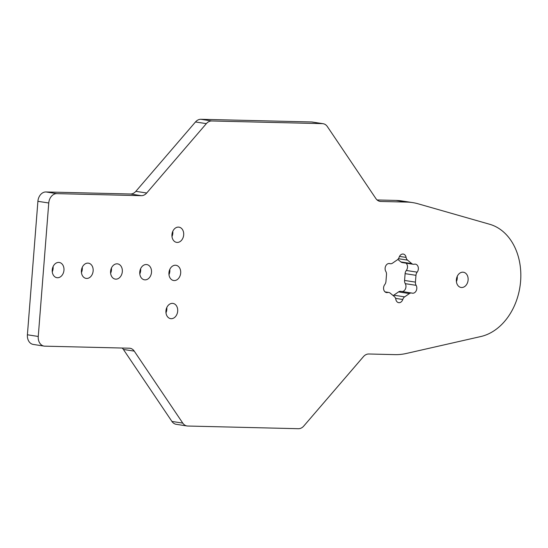 <?xml version="1.0" encoding="UTF-8"?>
<svg xmlns="http://www.w3.org/2000/svg" width="548" height="548" viewBox="0 0 548 548"><rect width="100%" height="100%" fill="white"/><g stroke="black" fill="none" stroke-linecap="round" stroke-linejoin="round"><path stroke-width="0.82" d="M385.121 268.178A4.788 3.637 -81.2 0 1 389.498 263.533A4.788 3.637 -81.2 0 1 389.895 263.622A4.788 3.637 98.8 0 0 390.292 263.718A4.788 3.637 98.8 0 0 392.519 263.156L397.293 259.862A4.788 3.637 98.8 0 0 399.15 257.245A4.788 3.637 -81.2 0 1 403.232 254.06A4.788 3.637 -81.2 0 1 406.089 257.409A4.788 3.637 98.8 0 0 407.527 260.115L411.76 263.615A4.788 3.637 98.8 0 0 413.178 264.266A4.788 3.637 98.8 0 0 414.302 264.211A4.788 3.637 -81.2 0 1 415.432 264.157A4.788 3.637 -81.2 0 1 418.234 267.253A4.788 3.637 -81.2 0 1 417.158 272.151A4.788 3.637 98.8 0 0 415.966 275.322L415.432 282.117A4.788 3.637 98.8 0 0 416.117 285.337A4.788 3.637 -81.2 0 1 416.247 290.687A4.788 3.637 -81.2 0 1 412.432 293.194A4.788 3.637 -81.2 0 1 412.028 293.105A4.788 3.637 98.8 0 0 411.63 293.009A4.788 3.637 98.8 0 0 409.404 293.577L404.63 296.865A4.788 3.637 98.8 0 0 402.773 299.482A4.788 3.637 -81.2 0 1 398.691 302.667A4.788 3.637 -81.2 0 1 395.834 299.318A4.788 3.637 98.8 0 0 394.402 296.619L390.162 293.112A4.788 3.637 98.8 0 0 388.744 292.461A4.788 3.637 98.8 0 0 387.621 292.516A4.788 3.637 -81.2 0 1 386.498 292.57A4.788 3.637 -81.2 0 1 383.579 287.748A4.788 3.637 -81.2 0 1 384.771 284.576A4.788 3.637 98.8 0 0 385.956 281.405L386.491 274.61A4.788 3.637 98.8 0 0 385.806 271.397A4.788 3.637 -81.2 0 1 385.121 268.178M172.791 231.318A7.706 5.843 -81.2 0 1 172.826 233.236A7.706 5.843 -81.2 0 1 171.99 236.537M183.683 234.907A7.706 5.843 -81.2 0 1 176.641 242.38A7.706 5.843 -81.2 0 1 171.956 234.619A7.706 5.843 -81.2 0 1 178.991 227.153A7.706 5.843 -81.2 0 1 183.683 234.907M166.791 307.579A7.706 5.843 -81.2 0 1 166.825 309.497A7.706 5.843 -81.2 0 1 165.982 312.805M177.682 311.175A7.706 5.843 -81.2 0 1 170.64 318.641A7.706 5.843 -81.2 0 1 165.948 310.887A7.706 5.843 -81.2 0 1 172.99 303.414A7.706 5.843 -81.2 0 1 177.682 311.175M169.791 269.445A7.706 5.843 -81.2 0 1 169.825 271.363A7.706 5.843 -81.2 0 1 168.989 274.671M180.682 273.041A7.706 5.843 -81.2 0 1 173.641 280.514A7.706 5.843 -81.2 0 1 168.948 272.753A7.706 5.843 -81.2 0 1 175.99 265.28A7.706 5.843 -81.2 0 1 180.682 273.041M140.61 268.739A7.706 5.843 -81.2 0 1 140.644 270.657A7.706 5.843 -81.2 0 1 139.809 273.966M151.501 272.335A7.706 5.843 -81.2 0 1 144.46 279.809A7.706 5.843 -81.2 0 1 139.774 272.048A7.706 5.843 -81.2 0 1 146.809 264.574A7.706 5.843 -81.2 0 1 151.501 272.335M111.429 268.034A7.706 5.843 -81.2 0 1 111.47 269.952A7.706 5.843 -81.2 0 1 110.628 273.26M122.32 271.63A7.706 5.843 -81.2 0 1 115.286 279.103A7.706 5.843 -81.2 0 1 110.593 271.342A7.706 5.843 -81.2 0 1 117.628 263.876A7.706 5.843 -81.2 0 1 122.32 271.63M82.255 267.335A7.706 5.843 -81.2 0 1 82.289 269.246A7.706 5.843 -81.2 0 1 81.447 272.555M93.139 270.924A7.706 5.843 -81.2 0 1 86.105 278.398A7.706 5.843 -81.2 0 1 81.412 270.637A7.706 5.843 -81.2 0 1 88.454 263.17A7.706 5.843 -81.2 0 1 93.139 270.924M53.074 266.629A7.706 5.843 -81.2 0 1 53.108 268.541A7.706 5.843 -81.2 0 1 52.266 271.849M63.958 270.219A7.706 5.843 -81.2 0 1 56.923 277.692A7.706 5.843 -81.2 0 1 52.231 269.931A7.706 5.843 -81.2 0 1 59.273 262.465A7.706 5.843 -81.2 0 1 63.958 270.219M457.217 276.398A7.706 5.843 -81.2 0 1 457.251 278.316A7.706 5.843 -81.2 0 1 456.409 281.624M468.108 279.987A7.706 5.843 -81.2 0 1 461.067 287.46A7.706 5.843 -81.2 0 1 456.374 279.706A7.706 5.843 -81.2 0 1 463.416 272.233A7.706 5.843 -81.2 0 1 468.108 279.987M303.777 426.036A9.583 7.275 -81.2 0 1 298.393 428.707L187.717 426.029A9.583 7.275 -81.2 0 1 187.012 425.967A9.583 7.275 -81.2 0 1 182.779 423.111L134.253 351.124A9.583 7.275 98.8 0 0 130.027 348.268A9.583 7.275 98.8 0 0 129.321 348.206L44.799 346.165A9.583 7.275 -81.2 0 1 44.087 346.103A9.583 7.275 -81.2 0 1 38.257 336.458L48.758 202.993A9.583 7.275 -81.2 0 1 56.807 193.636L141.322 195.677A9.583 7.275 98.8 0 0 146.7 193.012L206.349 123.636A9.583 7.275 -81.2 0 1 211.727 120.971L322.402 123.643A9.583 7.275 -81.2 0 1 323.115 123.704A9.583 7.275 -81.2 0 1 327.341 126.561L375.866 198.547A9.583 7.275 98.8 0 0 380.093 201.404A9.583 7.275 98.8 0 0 380.805 201.465L406.965 202.096A76.658 58.17 -81.2 0 1 412.644 202.602A76.658 58.17 -81.2 0 1 418.076 203.794L489.665 224.269A57.492 43.628 -81.2 0 1 520.6 281.254A57.492 43.628 -81.2 0 1 480.829 336.534L406.294 353.474A76.658 58.17 -81.2 0 1 394.957 354.631L368.804 353.994A9.583 7.275 98.8 0 0 363.42 356.666L303.777 426.036M377.099 199.965L396.108 200.424A76.658 58.17 -81.2 0 1 401.794 200.931L412.644 202.602M44.087 346.103L33.236 344.425A9.583 7.275 -81.2 0 1 27.4 334.78L37.901 201.315A9.583 7.275 -81.2 0 1 45.95 191.958L130.465 194.006A9.583 7.275 98.8 0 0 135.842 191.334L195.492 121.964A9.583 7.275 -81.2 0 1 200.876 119.293L311.552 121.971A9.583 7.275 -81.2 0 1 312.257 122.033L323.115 123.704M187.012 425.967L176.155 424.296A9.583 7.275 -81.2 0 1 171.928 421.439L123.403 349.453A9.583 7.275 98.8 0 0 122.17 348.035M416.117 285.337L405.267 283.659A4.788 3.637 -81.2 0 1 405.541 288.673A4.788 3.637 -81.2 0 1 402.15 291.55M405.267 283.659A4.788 3.637 -81.2 0 1 404.575 280.446L415.432 282.117M415.966 275.322L405.109 273.651L404.575 280.446M405.109 273.651A4.788 3.637 -81.2 0 1 406.301 270.479L417.158 272.151M406.027 263.17A4.788 3.637 -81.2 0 1 406.301 270.479M413.178 264.266L402.321 262.595A4.788 3.637 -81.2 0 1 400.903 261.944L411.76 263.615M397.841 259.41L400.903 261.944M393.224 295.646A4.788 3.637 -81.2 0 1 393.779 295.187L404.63 296.865M409.404 293.577L398.547 291.899L393.779 295.187M398.547 291.899A4.788 3.637 -81.2 0 1 400.78 291.337L411.63 293.009M389.087 263.499L389.895 263.622M406.965 202.096L396.108 200.424M380.805 201.465L379.401 201.246M322.402 123.643L311.552 121.971M211.727 120.971L200.876 119.293M206.349 123.636L195.492 121.964M146.7 193.012L135.842 191.334M141.322 195.677L130.465 194.006M56.807 193.636L45.95 191.958M48.758 202.993L37.901 201.315M38.257 336.458L27.4 334.78M134.253 351.124L123.403 349.453M182.779 423.111L171.928 421.439M407.527 260.115L398.43 258.711M387.621 292.516L385.436 292.18M402.773 299.482L395.588 298.372M399.499 256.396L406.089 257.409M390.292 263.718L388.916 263.506M388.744 292.461L385.039 291.885"/></g></svg>

